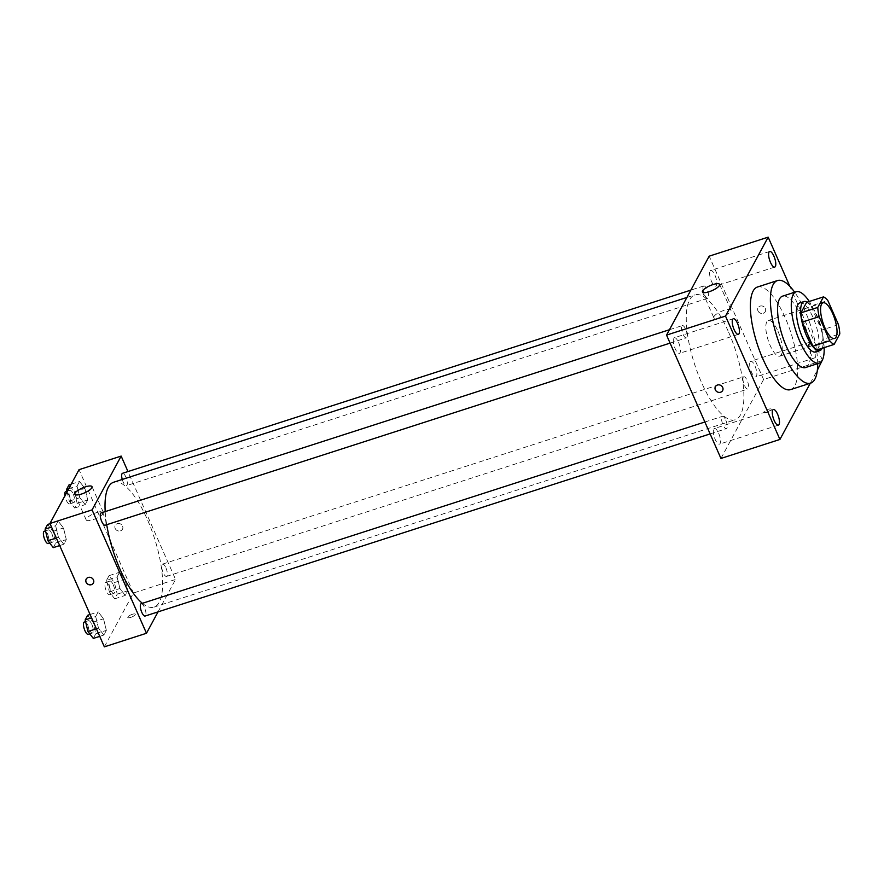 <?xml version="1.0" encoding="UTF-8"?>
<svg xmlns="http://www.w3.org/2000/svg" width="884" height="884" viewBox="0 0 884 884"><rect width="100%" height="100%" fill="white"/><g stroke="black" fill="none" stroke-linecap="round" stroke-linejoin="round"><path stroke-width="0.66" stroke-dasharray="4.42 3.31" d="M777.92 331.124A18.752 6.177 -107.9 0 1 779.787 356.153A18.752 6.177 -107.9 0 1 768.163 340.196A18.752 6.177 -107.9 0 1 768.284 320.461A18.752 6.177 -107.9 0 1 777.92 331.124M817.269 349.854L822.949 339.323L839.8 333.898M838.474 324.649L821.634 330.075L810.993 305.952L827.833 300.516M821.634 330.075A25.183 8.299 -107.9 0 1 822.949 339.323M806.628 302.317A25.183 8.299 -107.9 0 1 810.993 305.952M822.131 348.285A25.78 8.497 72.1 0 0 820.032 323.478A25.78 8.497 72.1 0 0 807.247 302.118M799.821 302.903A25.78 8.497 -107.9 0 1 813.07 317.577A25.78 8.497 -107.9 0 1 817.711 350.064A25.78 8.497 -107.9 0 1 815.645 351.976M824.142 347.633A37.493 12.354 72.1 0 0 809.269 301.466M805.545 367.545A37.493 12.354 72.1 0 0 808.551 364.749A37.493 12.354 72.1 0 0 803.921 322.682A37.493 12.354 72.1 0 0 782.539 296.162M817.689 363.633A53.902 17.757 72.1 0 0 794.683 292.25M757.5 287.002A53.902 17.757 -107.9 0 1 785.191 317.676A53.902 17.757 -107.9 0 1 794.893 385.59A53.902 17.757 -107.9 0 1 790.572 389.612M809.059 342.859A8.21 2.707 -107.9 0 1 809.711 342.252A8.21 2.707 -107.9 0 1 814.816 349.235A8.21 2.707 -107.9 0 1 814.75 357.876A8.21 2.707 -107.9 0 1 810.076 352.075A8.21 2.707 -107.9 0 1 809.059 342.859M810.285 383.258L817.357 370.153M822.374 360.086L789.854 286.339M673.696 338.351A8.21 2.707 -107.9 0 1 674.359 337.732A8.21 2.707 -107.9 0 1 679.453 344.716A8.21 2.707 -107.9 0 1 679.398 353.368A8.21 2.707 -107.9 0 1 674.713 347.556A8.21 2.707 -107.9 0 1 673.696 338.351M710.051 271.079A8.21 2.707 -107.9 0 1 710.703 270.46A8.21 2.707 -107.9 0 1 715.797 277.454A8.21 2.707 -107.9 0 1 715.742 286.096A8.21 2.707 -107.9 0 1 711.056 280.294A8.21 2.707 -107.9 0 1 710.051 271.079M750.085 361.865A8.21 2.707 -107.9 0 1 750.748 361.258A8.21 2.707 -107.9 0 1 755.842 368.241A8.21 2.707 -107.9 0 1 755.787 376.893A8.21 2.707 -107.9 0 1 751.102 371.081A8.21 2.707 -107.9 0 1 750.085 361.865M713.742 429.138A8.21 2.707 -107.9 0 1 714.394 428.53A8.21 2.707 -107.9 0 1 719.499 435.514A8.21 2.707 -107.9 0 1 719.432 444.155A8.21 2.707 -107.9 0 1 714.758 438.353A8.21 2.707 -107.9 0 1 713.742 429.138M713.941 316.571A9.37 2.663 156.2 0 1 722.803 310.803A9.37 2.663 156.2 0 1 730.946 310.074A9.37 2.663 156.2 0 1 723.444 316.295A9.37 2.663 156.2 0 1 713.786 317.643A9.37 2.663 156.2 0 1 713.941 316.571M720.946 458.453L763.599 379.523L822.573 360.517M766.693 412.419A4.1 1.16 156.2 0 1 763.798 412.497A4.1 1.16 156.2 0 1 767.08 409.778A4.1 1.16 156.2 0 1 771.301 409.193A4.1 1.16 156.2 0 1 766.693 412.419M766.693 412.408A4.1 1.16 156.2 0 1 763.798 412.497A4.1 1.16 156.2 0 1 767.08 409.778A4.1 1.16 156.2 0 1 771.301 409.193A4.1 1.16 156.2 0 1 766.693 412.408M763.599 379.523L709.189 256.172M757.986 310.892A4.1 3.691 -151.6 0 0 765.279 311.654A4.1 3.691 -151.6 0 0 758.063 307.754A4.1 3.691 -151.6 0 0 761.577 313.466A4.1 3.691 -151.6 0 0 763.422 306.45A4.1 3.691 -151.6 0 0 757.986 310.892M715.41 386.684L715.41 386.684A4.1 3.691 28.4 0 1 722.703 387.446A4.1 3.691 28.4 0 1 722.626 390.584L722.626 390.584M681.84 326.041A6.464 2.133 -107.9 0 1 682.36 325.566A6.464 2.133 -107.9 0 1 685.686 329.246A6.464 2.133 -107.9 0 1 686.327 337.876A6.464 2.133 -107.9 0 1 682.647 333.301A6.464 2.133 -107.9 0 1 681.84 326.041M743.289 377.225A6.464 2.133 -107.9 0 1 743.809 376.75A6.464 2.133 -107.9 0 1 747.135 380.429A6.464 2.133 -107.9 0 1 747.776 389.059A6.464 2.133 -107.9 0 1 744.096 384.485A6.464 2.133 -107.9 0 1 743.289 377.225M725.731 420.033A6.464 2.133 -107.9 0 1 726.372 428.674A6.464 2.133 -107.9 0 1 722.361 423.171A6.464 2.133 -107.9 0 1 722.405 416.353A6.464 2.133 -107.9 0 1 725.731 420.033M703.244 286.438A6.464 2.133 -107.9 0 1 703.763 285.952A6.464 2.133 -107.9 0 1 707.775 291.455A6.464 2.133 -107.9 0 1 707.73 298.273A6.464 2.133 -107.9 0 1 704.415 294.582A6.464 2.133 -107.9 0 1 703.244 286.438M728.637 332.196A65.626 21.625 -107.9 0 1 735.201 419.767A65.626 21.625 -107.9 0 1 694.492 363.943A65.626 21.625 -107.9 0 1 694.934 294.858A65.626 21.625 -107.9 0 1 728.637 332.196M113.682 482.222A65.626 21.625 -107.9 0 1 147.385 519.56A65.626 21.625 -107.9 0 1 153.949 607.131A65.626 21.625 -107.9 0 1 142.39 603.319M106.721 524.709A65.626 21.625 -107.9 0 1 105.207 511.604M122.257 479.459A6.464 2.133 72.1 0 0 123.152 481.946A6.464 2.133 72.1 0 0 126.478 485.636A6.464 2.133 72.1 0 0 126.522 478.819A6.464 2.133 72.1 0 0 122.511 473.316M141.153 603.717A6.464 2.133 -107.9 0 1 144.468 607.396A6.464 2.133 -107.9 0 1 145.12 616.038M165.872 567.793A6.464 2.133 -107.9 0 1 166.523 576.423A6.464 2.133 -107.9 0 1 162.512 570.92A6.464 2.133 -107.9 0 1 162.557 564.114A6.464 2.133 -107.9 0 1 165.872 567.793M101.108 512.93A6.464 2.133 -107.9 0 1 104.434 516.61A6.464 2.133 -107.9 0 1 105.074 525.24M158.037 611.872L175.562 579.451L127.97 471.559M104.356 646.845L133.44 593.02L175.562 579.451M132.379 614.292A4.1 1.16 -23.8 0 0 127.782 617.518A4.1 1.16 -23.8 0 0 132.003 616.921A4.1 1.16 -23.8 0 0 135.285 614.203A4.1 1.16 -23.8 0 0 132.379 614.292A4.1 1.16 -23.8 0 0 127.782 617.507A4.1 1.16 -23.8 0 0 132.003 616.921A4.1 1.16 -23.8 0 0 135.285 614.203A4.1 1.16 -23.8 0 0 132.379 614.292M55.626 525.737L58.454 537.317L63.792 544.246L66.311 539.583L63.493 528.002L58.145 521.074L55.626 525.737L58.454 537.317L63.792 544.246L66.311 539.583L63.493 528.002L58.145 521.074L55.626 525.737L51.526 527.063M117.075 576.921L119.904 588.501L125.241 595.429L127.76 590.766L124.931 579.186L119.594 572.257L117.075 576.921L119.904 588.501L125.241 595.429L127.76 590.766L124.931 579.186L119.594 572.257L117.075 576.921L106.544 580.313L109.373 591.904L114.71 598.822L117.229 594.159L114.401 582.578L109.064 575.661L106.544 580.313M133.44 593.02L79.03 469.669M95.671 616.535L98.5 628.115L103.837 635.032L106.356 630.369L103.538 618.789L98.19 611.872L95.671 616.535L98.5 628.115L103.837 635.032L106.356 630.369L103.538 618.789L98.19 611.872L95.671 616.535L91.571 617.85M77.03 486.134L79.858 497.714L85.195 504.631L87.715 499.968L84.886 488.388L79.549 481.471L77.03 486.134L79.858 497.714L85.195 504.631L87.715 499.968L84.886 488.388L79.549 481.471L77.03 486.134L68.676 488.819M115.185 528.455A4.1 3.691 -151.6 0 0 122.478 529.218A4.1 3.691 -151.6 0 0 115.263 525.317A4.1 3.691 -151.6 0 0 118.776 531.041A4.1 3.691 -151.6 0 0 120.622 524.024A4.1 3.691 -151.6 0 0 115.185 528.466M86.179 579.142L86.179 579.142A4.1 3.691 28.4 0 1 93.472 579.893A4.1 3.691 28.4 0 1 93.395 583.031L93.395 583.042M96.71 512.565A9.37 2.663 156.2 0 1 103.351 512.366A9.37 2.663 156.2 0 1 95.848 518.588A9.37 2.663 156.2 0 1 86.201 519.936A9.37 2.663 156.2 0 1 96.71 512.565M67.062 491.813L69.328 501.106L74.665 508.024L77.184 503.372L74.367 491.78L69.018 484.863M73.184 493.968A6.464 2.133 -107.9 0 1 73.825 502.598A6.464 2.133 -107.9 0 1 69.814 497.095A6.464 2.133 -107.9 0 1 69.858 490.288A6.464 2.133 -107.9 0 1 73.184 493.968M69.328 501.106L79.858 497.714M74.665 508.024L85.195 504.631M77.184 503.372L87.715 499.968M74.367 491.78L84.886 488.388M71.195 484.167L79.549 481.471M65.648 491.648A6.464 2.133 -107.9 0 1 68.974 495.327A6.464 2.133 -107.9 0 1 69.615 503.957A6.464 2.133 -107.9 0 1 64.941 495.736M53.261 547.638L55.78 542.975L52.963 531.394L47.614 524.477M51.78 533.582A6.464 2.133 -107.9 0 1 52.421 542.212A6.464 2.133 -107.9 0 1 48.41 536.71A6.464 2.133 -107.9 0 1 48.454 529.903A6.464 2.133 -107.9 0 1 51.78 533.582M56.355 538.002L58.454 537.317M59.692 545.561L63.792 544.246M55.78 542.975L66.311 539.583M52.963 531.394L63.493 528.002M50.045 523.693L58.145 521.074M44.244 531.251A6.464 2.133 -107.9 0 1 47.57 534.942A6.464 2.133 -107.9 0 1 48.211 543.572M113.229 584.766A6.464 2.133 -107.9 0 1 113.87 593.396A6.464 2.133 -107.9 0 1 109.859 587.893A6.464 2.133 -107.9 0 1 109.903 581.086A6.464 2.133 -107.9 0 1 113.229 584.766M109.373 591.904L119.904 588.501M114.71 598.822L125.241 595.429M117.229 594.159L127.76 590.766M114.401 582.578L124.931 579.186M109.064 575.661L119.594 572.257M109.008 586.125A6.464 2.133 -107.9 0 1 109.66 594.755A6.464 2.133 -107.9 0 1 105.649 589.252A6.464 2.133 -107.9 0 1 105.693 582.446A6.464 2.133 -107.9 0 1 109.008 586.125M93.306 638.425L95.826 633.773L93.008 622.181L87.66 615.264M91.825 624.369A6.464 2.133 -107.9 0 1 92.466 632.999A6.464 2.133 -107.9 0 1 88.455 627.496A6.464 2.133 -107.9 0 1 88.499 620.69A6.464 2.133 -107.9 0 1 91.825 624.369M96.4 628.789L98.5 628.115M99.737 636.358L103.837 635.032M95.826 633.773L106.356 630.369M93.008 622.181L103.538 618.789M90.091 614.479L98.19 611.872M84.289 622.049A6.464 2.133 -107.9 0 1 87.615 625.728A6.464 2.133 -107.9 0 1 88.256 634.358M823.048 302.814L768.284 320.461M834.551 338.495L779.787 356.153M733.322 318.726L674.359 337.732M738.361 334.362L679.398 353.368M769.677 251.454L710.703 270.46M774.716 267.09L715.742 286.096M809.711 342.252L750.748 361.258M814.75 357.876L755.787 376.893M773.367 409.524L714.394 428.53M778.406 425.149L719.432 444.155M702.46 291.952L713.786 317.643M719.609 284.383L730.946 310.074M153.949 607.131L735.201 419.767M686.879 297.455L694.934 294.858M703.763 285.952L690.846 290.118M707.73 298.273L126.478 485.636M710.117 433.911L726.372 428.674M704.868 422.011L722.405 416.353M166.523 576.423L747.776 389.059M162.557 564.114L743.809 376.75M670.083 343.114L686.327 337.876M669.442 329.732L682.36 325.566M103.351 512.366L92.024 486.675M86.201 519.936L74.864 494.244M69.615 503.957L73.825 502.598M66.919 491.239L69.858 490.288M49.747 543.074L52.421 542.212M45.515 530.842L48.454 529.903M109.66 594.755L113.87 593.396M105.693 582.446L109.903 581.086M89.792 633.872L92.466 632.999M85.56 621.64L88.499 620.69"/><path stroke-width="1.33" d="M832.673 313.477A18.752 6.177 -107.9 0 1 834.551 338.495A18.752 6.177 -107.9 0 1 822.916 322.549A18.752 6.177 -107.9 0 1 823.048 302.814A18.752 6.177 -107.9 0 1 832.673 313.477M823.479 296.891L817.788 307.411A25.183 8.299 -107.9 0 0 819.114 316.66L829.756 340.793A25.183 8.299 -107.9 0 0 834.109 344.417L839.8 333.898A25.183 8.299 -107.9 0 0 838.474 324.649L827.833 300.516A25.183 8.299 -107.9 0 0 823.479 296.891L806.628 302.317L800.937 312.848L817.788 307.411M800.937 312.848A25.183 8.299 -107.9 0 0 802.263 322.096L812.904 346.219A25.183 8.299 -107.9 0 0 817.269 349.854L834.109 344.417M807.247 302.118A25.78 8.497 72.1 0 0 804.042 301.543A25.78 8.497 72.1 0 0 803.865 328.693A25.78 8.497 72.1 0 0 819.855 350.617A25.78 8.497 72.1 0 0 821.921 348.705A25.78 8.497 72.1 0 0 822.131 348.285M819.855 350.617L815.645 351.976A25.78 8.497 -107.9 0 1 799.655 330.052A25.78 8.497 -107.9 0 1 799.821 302.903L804.042 301.543M812.904 346.219L829.756 340.793M802.263 322.096L819.114 316.66M809.269 301.466A37.493 12.354 72.1 0 0 796.23 291.753A37.493 12.354 72.1 0 0 795.976 331.235A37.493 12.354 72.1 0 0 819.236 363.136A37.493 12.354 72.1 0 0 822.242 360.341A37.493 12.354 72.1 0 0 824.142 347.633M796.23 291.753L782.539 296.162A37.493 12.354 72.1 0 0 782.285 335.644A37.493 12.354 72.1 0 0 805.545 367.545L819.236 363.136M794.683 292.25A53.902 17.757 72.1 0 0 777.511 280.548A53.902 17.757 72.1 0 0 777.146 337.301A53.902 17.757 72.1 0 0 810.584 383.159A53.902 17.757 72.1 0 0 814.904 379.148A53.902 17.757 72.1 0 0 817.689 363.633M810.584 383.159L790.572 389.612A53.902 17.757 -107.9 0 1 757.135 343.754A53.902 17.757 -107.9 0 1 757.5 287.002L777.511 280.548M732.659 319.334A8.21 2.707 -107.9 0 1 733.322 318.726A8.21 2.707 -107.9 0 1 738.416 325.71A8.21 2.707 -107.9 0 1 738.361 334.362A8.21 2.707 -107.9 0 1 733.676 328.55A8.21 2.707 -107.9 0 1 732.659 319.334M769.014 252.073A8.21 2.707 -107.9 0 1 769.677 251.454A8.21 2.707 -107.9 0 1 774.771 258.448A8.21 2.707 -107.9 0 1 774.716 267.09A8.21 2.707 -107.9 0 1 770.03 261.288A8.21 2.707 -107.9 0 1 769.014 252.073M772.704 410.132A8.21 2.707 -107.9 0 1 773.367 409.524A8.21 2.707 -107.9 0 1 778.461 416.508A8.21 2.707 -107.9 0 1 778.406 425.149A8.21 2.707 -107.9 0 1 773.721 419.347A8.21 2.707 -107.9 0 1 772.704 410.132M789.854 286.339L768.163 237.155L725.51 316.085L779.92 439.447L810.285 383.258M817.357 370.153L822.374 360.086M768.163 237.155L709.189 256.172L666.547 335.102L725.51 316.085M702.603 290.88A9.37 2.663 156.2 0 1 711.476 285.101A9.37 2.663 156.2 0 1 719.609 284.383A9.37 2.663 156.2 0 1 712.106 290.604A9.37 2.663 156.2 0 1 702.46 291.952A9.37 2.663 156.2 0 1 702.603 290.88M666.547 335.102L720.946 458.453L779.92 439.447M722.703 387.446A4.1 3.691 28.4 0 1 717.267 391.877A4.1 3.691 28.4 0 1 719.112 384.86A4.1 3.691 28.4 0 1 722.703 387.446M722.626 390.584A4.1 3.691 28.4 0 1 715.41 386.684M142.39 603.319A65.626 21.625 -107.9 0 1 106.721 524.709M105.207 511.604A65.626 21.625 -107.9 0 1 113.682 482.222L686.879 297.455M690.846 290.118L122.511 473.316A6.464 2.133 72.1 0 0 122.257 479.459M710.117 433.911L145.12 616.038A6.464 2.133 -107.9 0 1 141.108 610.535A6.464 2.133 -107.9 0 1 141.153 603.717L704.868 422.011M670.083 343.114L105.074 525.24A6.464 2.133 -107.9 0 1 101.063 519.737A6.464 2.133 -107.9 0 1 101.108 512.93L669.442 329.732M127.97 471.559L121.152 456.089L92.069 509.902L146.479 633.264L158.037 611.872M121.152 456.089L79.03 469.669L49.946 523.483L104.356 646.845L146.479 633.264M49.946 523.483L92.069 509.902M85.383 486.874A9.37 2.663 156.2 0 1 92.024 486.675A9.37 2.663 156.2 0 1 84.521 492.896A9.37 2.663 156.2 0 1 74.864 494.244A9.37 2.663 156.2 0 1 85.383 486.874M93.472 579.904A4.1 3.691 28.4 0 1 88.035 584.335A4.1 3.691 28.4 0 1 89.881 577.318A4.1 3.691 28.4 0 1 93.472 579.904M93.395 583.031A4.1 3.691 28.4 0 1 86.179 579.142M71.195 484.167L69.018 484.863L66.499 489.526L67.062 491.813M66.499 489.526L68.676 488.819M64.941 495.736A6.464 2.133 -107.9 0 1 65.648 491.648L66.919 491.239M50.045 523.693L47.614 524.477L45.106 529.129L47.924 540.721L53.261 547.638L59.692 545.561M47.924 540.721L56.355 538.002M45.106 529.129L51.526 527.063M49.747 543.074L48.211 543.572A6.464 2.133 -107.9 0 1 44.2 538.069A6.464 2.133 -107.9 0 1 44.244 531.251L45.515 530.842M90.091 614.479L87.66 615.264L85.14 619.927L87.969 631.507L93.306 638.425L99.737 636.358M87.969 631.507L96.4 628.789M85.14 619.927L91.571 617.85M89.792 633.872L88.256 634.358A6.464 2.133 -107.9 0 1 84.245 628.856A6.464 2.133 -107.9 0 1 84.289 622.049L85.56 621.64"/></g></svg>
